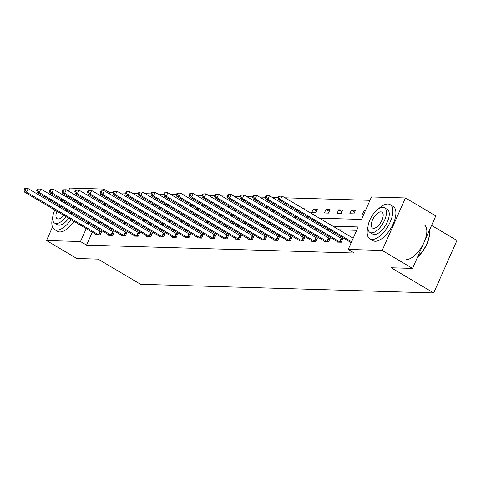 <?xml version="1.0" encoding="UTF-8"?>
<svg xmlns="http://www.w3.org/2000/svg" width="481" height="481" viewBox="0 0 481 481"><rect width="100%" height="100%" fill="white"/><g stroke="black" fill="none" stroke-linecap="round" stroke-linejoin="round"><path stroke-width="0.72" d="M431.577 225.427L456.95 240.464L433.694 292.941L140.578 284.295L98.124 259.133L76.84 258.507L46.519 240.536L52.501 227.032M68.452 191.041L69.775 188.059L103.758 189.063L102.976 190.819M112.939 192.749L109.818 192.659L103.758 189.063M369.979 200.33L285.017 197.823M278.012 197.619L272.318 197.45M265.945 195.815L269.414 195.731L267.845 199.272L265.807 199.212L265.314 197.234L266.125 197.258L266.757 195.839L265.945 195.815L265.314 197.234L259.62 197.078M252.615 196.867L246.921 196.699M240.548 195.07L244.017 194.979L242.448 198.527L240.41 198.467L239.917 196.482L240.734 196.507L241.36 195.094L240.548 195.07L239.917 196.482L234.223 196.326M227.224 196.122L221.525 195.953M215.151 194.318L218.621 194.228L217.051 197.775L215.019 197.715L214.52 195.737L215.338 195.761L215.963 194.342L215.151 194.318L214.52 195.737L208.826 195.575M201.828 195.37L196.134 195.202M189.755 193.566L193.224 193.482L191.654 197.03L189.622 196.97L189.123 194.985L189.941 195.009L190.566 193.59L189.755 193.566L189.123 194.985L183.435 194.829M177.056 193.194L180.531 193.109L178.956 196.651L176.924 196.591L176.425 194.613L177.242 194.637L177.868 193.218L177.056 193.194L176.425 194.613L170.737 194.45M164.358 192.821L167.833 192.731L166.258 196.278L164.225 196.218L163.726 194.24L164.544 194.264L165.169 192.845L164.358 192.821L163.726 194.24L158.039 194.077M151.659 192.442L155.135 192.358L153.559 195.905L151.527 195.845L151.034 193.861L151.846 193.885L152.471 192.466L151.659 192.442L151.034 193.861L145.34 193.705M138.961 192.069L142.436 191.985L140.861 195.526L138.829 195.466L138.336 193.488L139.147 193.512L139.773 192.093L138.961 192.069L138.336 193.488L132.642 193.332M126.262 191.697L129.738 191.606L128.162 195.154L126.13 195.094L125.637 193.115L126.449 193.14L127.08 191.721L126.262 191.697L125.637 193.115L119.943 192.953M319.396 218.2L361.514 219.438L371.476 196.957L405.459 197.962L382.203 250.439L348.22 249.441L358.183 226.96L332.924 226.214M382.203 250.439L412.53 268.41L435.78 215.933L405.459 197.962M65.939 196.705L66.474 195.496M337.434 241.66L337.229 242.111L341.3 242.232L342.869 238.684L341.961 238.66M312.037 240.909L311.832 241.36L315.903 241.48L317.472 237.939L316.564 237.909M286.64 240.157L286.435 240.614L290.506 240.734L292.081 237.187L291.167 237.163M261.243 239.412L261.039 239.863L265.109 239.983L266.684 236.436L265.771 236.411M235.846 238.66L235.642 239.117L239.712 239.237L241.288 235.69L240.374 235.66M210.45 237.909L210.251 238.366L214.316 238.486L215.891 234.938L214.977 234.914M185.053 237.163L184.854 237.614L188.925 237.734L190.494 234.193L189.58 234.163M159.656 236.411L159.458 236.868L163.528 236.989L165.097 233.441L164.189 233.411M134.259 235.666L134.061 236.117L138.131 236.237L139.7 232.69L138.793 232.666M108.862 234.914L108.664 235.371L112.734 235.486L114.304 231.944L113.396 231.914M356.686 230.327L338.985 229.804M328.998 229.509L326.286 229.431M316.3 229.136L313.588 229.058M303.607 228.764L300.89 228.685M290.909 228.391L288.191 228.307M278.21 228.012L275.493 227.934M265.512 227.639L262.8 227.561M252.814 227.266L250.102 227.182M240.115 226.888L237.404 226.81M227.417 226.515L224.705 226.437M214.718 226.142L212.007 226.058M202.02 225.763L199.308 225.685M189.322 225.391L186.61 225.312M176.623 225.018L173.912 224.934M163.925 224.639L161.213 224.561M151.226 224.266L148.515 224.188M138.528 223.893L135.816 223.815M125.83 223.521L123.118 223.437M113.131 223.142L110.42 223.064M100.433 222.769L97.721 222.691M94.793 226.575L94.252 227.784M92.28 232.239L86.568 245.136L354.287 253.03L348.22 249.441M96.164 234.542L95.966 234.993L100.036 235.113L101.605 231.565L100.697 231.541M121.561 235.287L121.362 235.744L125.433 235.864L127.002 232.317L126.094 232.293M146.958 236.039L146.759 236.49L150.83 236.61L152.399 233.069L151.491 233.038M172.354 236.79L172.156 237.241L176.226 237.361L177.796 233.814L176.888 233.79M197.751 237.536L197.553 237.993L201.623 238.113L203.192 234.566L202.279 234.536M223.148 238.287L222.95 238.738L227.014 238.859L228.589 235.317L227.675 235.287M248.545 239.033L248.34 239.49L252.411 239.61L253.986 236.063L253.072 236.039M273.942 239.785L273.737 240.241L277.808 240.356L279.383 236.814L278.469 236.784M299.338 240.536L299.134 240.987L303.204 241.107L304.774 237.56L303.866 237.536M324.735 241.282L324.531 241.739L328.601 241.859L330.17 238.311L329.263 238.281M350.126 242.033L349.927 242.484L351.28 242.526M412.53 268.41L391.239 267.785L433.694 292.941M86.568 245.136L80.501 241.54L46.519 240.536M103.529 211.832L106.241 211.911M116.228 212.205L118.939 212.283M128.926 212.578L131.638 212.656M141.624 212.951L144.336 213.035M154.323 213.33L157.034 213.408M167.021 213.702L169.733 213.78M179.72 214.075L182.431 214.159M192.418 214.454L195.13 214.532M205.116 214.827L207.828 214.905M217.815 215.199L220.526 215.284M230.513 215.578L233.225 215.656M243.206 215.951L245.923 216.029M255.904 216.324L258.622 216.408M268.602 216.703L271.32 216.781M281.301 217.075L284.018 217.153M293.999 217.448L296.711 217.526M306.698 217.821L309.409 217.905M101.275 194.667L100.739 195.875M98.761 200.33L98.226 201.539M96.254 205.988L95.719 207.203M88.726 222.98L88.191 224.188M86.213 228.643L80.501 241.54M322.937 225.92L320.226 225.836M310.239 225.541L307.527 225.463M297.541 225.168L294.829 225.09M284.842 224.795L282.131 224.711M272.144 224.417L269.432 224.338M259.445 224.044L256.734 223.966M246.747 223.671L244.035 223.593M234.049 223.298L231.337 223.214M221.35 222.919L218.639 222.841M208.652 222.547L205.94 222.469M195.953 222.174L193.242 222.09M183.255 221.795L180.543 221.717M170.557 221.422L167.845 221.344M157.858 221.05L155.147 220.965M145.16 220.671L142.448 220.593M132.461 220.298L129.75 220.22M119.769 219.925L117.051 219.841M107.071 219.546L104.353 219.468M94.372 219.174L91.655 219.095M109.818 192.659L109.313 193.807M107.335 198.256L106.8 199.471M104.828 203.92L104.293 205.128M102.321 209.584L101.786 210.792M363.852 214.159L362.5 214.117L364.069 210.576L365.422 210.612M353.872 213.865L349.801 213.744L351.37 210.197L355.441 210.317L353.872 213.865M341.173 213.492L337.103 213.372L338.672 209.824L342.743 209.944L341.173 213.492M328.475 213.119L324.404 212.999L325.974 209.451L330.044 209.572L328.475 213.119M315.776 212.74L311.706 212.62L313.275 209.073L317.346 209.193L315.776 212.74M299.91 212.271L299.008 212.247L299.188 211.844M303.517 208.79L304.647 208.82L304.425 209.325M287.211 211.899L286.309 211.874L286.49 211.472M290.819 208.411L291.949 208.447L291.726 208.952M274.513 211.526L273.611 211.496L273.791 211.093M278.12 208.039L279.251 208.075L279.028 208.574M261.814 211.147L260.912 211.123L261.093 210.72M265.422 207.666L266.552 207.696L266.33 208.201M249.116 210.774L248.214 210.75L248.394 210.347M252.723 207.287L253.854 207.323L253.631 207.828M236.424 210.401L235.516 210.371L235.696 209.969M240.025 206.914L241.155 206.95L240.933 207.455M223.725 210.029L222.817 209.999L222.998 209.596M227.327 206.541L228.457 206.571L228.234 207.077M211.027 209.65L210.119 209.626L210.299 209.223M214.628 206.163L215.765 206.199L215.536 206.704M198.328 209.277L197.42 209.247L197.601 208.844M201.93 205.79L203.066 205.826L202.838 206.331M185.63 208.904L184.722 208.874L184.902 208.471M189.231 205.417L190.368 205.447L190.139 205.952M172.932 208.526L172.024 208.501L172.204 208.099M176.539 205.044L177.669 205.074L177.447 205.579M160.233 208.153L159.325 208.129L159.506 207.726M163.841 204.665L164.971 204.702L164.749 205.207M147.535 207.78L146.633 207.75L146.807 207.347M151.142 204.293L152.273 204.323L152.05 204.828M134.836 207.401L133.934 207.377L134.109 206.974M138.444 203.92L139.574 203.95L139.352 204.455M122.138 207.028L121.236 207.004L121.41 206.602M125.745 203.541L126.876 203.577L126.653 204.082M109.44 206.656L108.538 206.626L108.712 206.223M113.047 203.168L114.177 203.204L113.955 203.703M316.54 211.009L313.275 209.073M329.238 211.387L325.974 209.451M341.937 211.76L338.672 209.824M354.635 212.133L351.37 210.197M365.157 211.219L364.069 210.576M24.681 188.696L24.05 190.115L24.862 190.139L25.493 188.72L24.681 188.696L28.151 188.612L26.581 192.16L98.389 234.71A1.587 0.349 -156.1 0 0 98.9 234.981L99.122 235.089M24.862 190.139L26.581 192.16L24.543 192.099L96.35 234.65A1.587 0.349 -156.1 0 1 96.747 234.914L96.873 235.023M25.493 188.72L28.151 188.612L99.958 231.163A1.587 0.349 -156.1 0 0 100.469 231.433L101.461 231.902M24.05 190.115L24.543 192.099M67.629 196.176A19.877 9.193 -59.3 0 0 66.366 196.957M52.7 217.171A19.877 9.193 -59.3 0 0 54.545 229.545A19.877 9.193 -59.3 0 0 56.824 230.171A19.877 9.193 -59.3 0 0 70.996 219.625M54.545 229.545L57.582 231.337A19.877 9.193 -59.3 0 0 59.854 231.968A19.877 9.193 -59.3 0 0 74.026 221.416M68.741 218.29A14.31 6.62 120.7 0 1 59.025 225.204A14.31 6.62 120.7 0 1 57.383 224.753L54.593 223.1A14.31 6.62 -59.3 0 0 56.235 223.551A14.31 6.62 -59.3 0 0 65.951 216.636M62.344 200.192A14.31 6.62 -59.3 0 0 61.273 201.088M57.967 204.756A14.31 6.62 -59.3 0 0 57.203 205.826M54.81 210.035A14.31 6.62 -59.3 0 0 54.593 223.1M56.908 211.273A9.223 4.263 -59.3 0 0 57.191 218.723A9.223 4.263 -59.3 0 0 58.243 219.017A9.223 4.263 -59.3 0 0 63.859 215.392M66.444 211.303A9.223 4.263 -59.3 0 0 66.961 210.083M67.791 204.948A9.223 4.263 -59.3 0 0 66.594 202.856A9.223 4.263 -59.3 0 0 65.536 202.561A9.223 4.263 -59.3 0 0 64.177 202.814M60.077 206A9.223 4.263 -59.3 0 0 59.253 207.046M68.494 212.518A14.31 6.62 -59.3 0 0 69.072 211.333M70.701 206.674A14.31 6.62 -59.3 0 0 70.966 205.309M69.889 199.044A14.31 6.62 -59.3 0 0 69.186 198.479A14.31 6.62 -59.3 0 0 68.35 198.136M69.186 198.479L71.976 200.132A14.31 6.62 120.7 0 1 72.679 200.697M73.755 206.962A14.31 6.62 120.7 0 1 73.491 208.327M71.861 212.987A14.31 6.62 120.7 0 1 71.284 214.171M76.545 217.292A19.877 9.193 -59.3 0 0 77.146 216.119M79.04 211.616A19.877 9.193 -59.3 0 0 79.455 210.335M80.483 205.321A19.877 9.193 -59.3 0 0 80.567 203.842M73.509 215.494A19.877 9.193 -59.3 0 0 74.116 214.322M76.01 209.824A19.877 9.193 -59.3 0 0 76.425 208.538M77.453 203.529A19.877 9.193 -59.3 0 0 77.531 202.05M368.037 226.473A19.877 9.193 -59.3 0 0 369.883 238.847A19.877 9.193 -59.3 0 0 372.162 239.472A19.877 9.193 -59.3 0 0 389.129 224.26A19.877 9.193 -59.3 0 0 390.151 204.641A19.877 9.193 -59.3 0 0 387.872 204.016A19.877 9.193 -59.3 0 0 378.409 208.964M369.883 238.847L372.913 240.644A19.877 9.193 -59.3 0 0 375.192 241.27A19.877 9.193 -59.3 0 0 392.165 226.058A19.877 9.193 -59.3 0 0 393.181 206.439L390.151 204.641M384.523 207.78L387.313 209.433A14.31 6.62 120.7 0 1 386.58 223.557A14.31 6.62 120.7 0 1 374.362 234.512A14.31 6.62 120.7 0 1 372.721 234.061L369.931 232.407A14.31 6.62 -59.3 0 0 371.572 232.858A14.31 6.62 -59.3 0 0 383.79 221.903A14.31 6.62 -59.3 0 0 384.523 207.78A14.31 6.62 -59.3 0 0 382.882 207.329A14.31 6.62 -59.3 0 0 370.665 218.284A14.31 6.62 -59.3 0 0 369.931 232.407M373.581 228.319A9.223 4.263 -59.3 0 0 381.457 221.26A9.223 4.263 -59.3 0 0 381.932 212.157A9.223 4.263 -59.3 0 0 380.874 211.868A9.223 4.263 -59.3 0 0 372.997 218.927A9.223 4.263 -59.3 0 0 372.522 228.024A9.223 4.263 -59.3 0 0 373.581 228.319M406.126 259.602A19.877 9.193 -59.3 0 0 423.094 244.384A19.877 9.193 -59.3 0 0 424.116 224.771M417.688 256.764A19.877 9.193 -59.3 0 0 429.419 231.307A19.877 9.193 -59.3 0 0 429.305 230.543M429.449 231.565A19.402 8.971 120.7 0 1 429.479 231.812A19.402 8.971 120.7 0 1 417.544 257.094M37.374 189.075L36.748 190.494L37.56 190.518L38.191 189.099L37.374 189.075L40.849 188.985L39.28 192.532L111.087 235.083A1.587 0.349 -156.1 0 0 111.598 235.353L111.82 235.462M37.56 190.518L39.28 192.532L37.241 192.472L109.049 235.023A1.587 0.349 -156.1 0 1 109.446 235.293L109.572 235.395M38.191 189.099L40.849 188.985L112.656 231.541A1.587 0.349 -156.1 0 0 113.167 231.806L114.159 232.275M36.748 190.494L37.241 192.472M50.072 189.448L49.447 190.867L50.258 190.891L50.89 189.472L50.072 189.448L53.547 189.358L51.978 192.905L123.785 235.462A1.587 0.349 -156.1 0 0 124.296 235.732L124.519 235.834M50.258 190.891L51.978 192.905L49.94 192.845L121.747 235.401A1.587 0.349 -156.1 0 1 122.144 235.666L122.27 235.768M50.89 189.472L53.547 189.358L125.355 231.914A1.587 0.349 -156.1 0 0 125.866 232.185L126.858 232.654M49.447 190.867L49.94 192.845M62.77 189.821L62.145 191.24L62.957 191.264L63.588 189.845L62.77 189.821L66.246 189.736L64.676 193.284L136.484 235.834A1.587 0.349 -156.1 0 0 136.995 236.105L137.217 236.213M62.957 191.264L64.676 193.284L62.638 193.224L134.446 235.774A1.587 0.349 -156.1 0 1 134.842 236.039L134.969 236.147M63.588 189.845L66.246 189.736L138.053 232.287A1.587 0.349 -156.1 0 0 138.564 232.557L139.556 233.026M62.145 191.24L62.638 193.224M75.469 190.199L74.844 191.612L75.655 191.636L76.287 190.223L75.469 190.199L78.944 190.109L77.375 193.657L149.182 236.207A1.587 0.349 -156.1 0 0 149.693 236.478L149.916 236.586M75.655 191.636L77.375 193.657L75.337 193.596L147.144 236.147A1.587 0.349 -156.1 0 1 147.541 236.418L147.667 236.52M76.287 190.223L78.944 190.109L150.751 232.666A1.587 0.349 -156.1 0 0 151.262 232.93L152.249 233.399M74.844 191.612L75.337 193.596M88.167 190.572L87.542 191.991L88.354 192.015L88.985 190.596L88.167 190.572L91.643 190.482L90.073 194.029L161.881 236.586A1.587 0.349 -156.1 0 0 162.392 236.85L162.614 236.959M88.354 192.015L90.073 194.029L88.035 193.969L159.842 236.526A1.587 0.349 -156.1 0 1 160.239 236.79L160.365 236.892M88.985 190.596L91.643 190.482L163.45 233.038A1.587 0.349 -156.1 0 0 163.961 233.309L164.947 233.772M87.542 191.991L88.035 193.969M100.866 190.945L100.24 192.364L101.052 192.388L101.683 190.969L100.866 190.945L104.341 190.861L102.766 194.402L174.573 236.959A1.587 0.349 -156.1 0 0 175.09 237.229L175.312 237.337M101.052 192.388L102.766 194.402L100.733 194.342L172.541 236.899A1.587 0.349 -156.1 0 1 172.938 237.163L173.064 237.271M101.683 190.969L104.341 190.861L176.148 233.411A1.587 0.349 -156.1 0 0 176.659 233.682L177.645 234.151M100.24 192.364L100.733 194.342M113.564 191.324L112.939 192.737L113.75 192.761L114.382 191.348L113.564 191.324L117.039 191.234L115.464 194.781L187.271 237.331A1.587 0.349 -156.1 0 0 187.788 237.602L188.011 237.71M113.75 192.761L115.464 194.781L113.432 194.721L185.239 237.271A1.587 0.349 -156.1 0 1 185.636 237.542L185.762 237.644M114.382 191.348L117.039 191.234L188.847 233.784A1.587 0.349 -156.1 0 0 189.358 234.055L190.344 234.524M112.939 192.737L113.432 194.721M126.449 193.14L128.162 195.154L199.97 237.704A1.587 0.349 -156.1 0 0 200.481 237.975L200.709 238.083M198.461 238.017L198.328 237.915A1.587 0.349 -156.1 0 0 197.938 237.644L126.13 195.094M127.08 191.721L129.738 191.606L201.545 234.163A1.587 0.349 -156.1 0 0 202.056 234.433L203.042 234.896M139.147 193.512L140.861 195.526L212.668 238.083A1.587 0.349 -156.1 0 0 213.179 238.354L213.408 238.456M211.159 238.39L211.027 238.287A1.587 0.349 -156.1 0 0 210.636 238.023L138.829 195.466M139.773 192.093L142.436 191.985L214.243 234.536A1.587 0.349 -156.1 0 0 214.754 234.806L215.741 235.275M151.846 193.885L153.559 195.905L225.367 238.456A1.587 0.349 -156.1 0 0 225.878 238.726L226.106 238.835M223.857 238.768L223.725 238.66A1.587 0.349 -156.1 0 0 223.334 238.396L151.527 195.845M152.471 192.466L155.135 192.358L226.942 234.908A1.587 0.349 -156.1 0 0 227.453 235.179L228.439 235.648M164.544 194.264L166.258 196.278L238.065 238.829A1.587 0.349 -156.1 0 0 238.576 239.099L238.804 239.207M236.556 239.141L236.424 239.039A1.587 0.349 -156.1 0 0 236.033 238.768L164.225 196.218M165.169 192.845L167.833 192.731L239.64 235.287A1.587 0.349 -156.1 0 0 240.151 235.558L241.137 236.021M177.242 194.637L178.956 196.651L250.763 239.207A1.587 0.349 -156.1 0 0 251.274 239.478L251.503 239.58M249.254 239.514L249.122 239.412A1.587 0.349 -156.1 0 0 248.731 239.147L176.924 196.591M177.868 193.218L180.531 193.109L252.339 235.66A1.587 0.349 -156.1 0 0 252.85 235.93L253.836 236.399M189.941 195.009L191.654 197.03L263.462 239.58A1.587 0.349 -156.1 0 0 263.973 239.851L264.201 239.959M261.953 239.893L261.82 239.785A1.587 0.349 -156.1 0 0 261.43 239.52L189.622 196.97M190.566 193.59L193.224 193.482L265.031 236.033A1.587 0.349 -156.1 0 0 265.548 236.303L266.534 236.772M202.453 193.945L201.822 195.364L202.639 195.388L203.265 193.969L202.453 193.945L205.922 193.855L204.353 197.402L276.16 239.953A1.587 0.349 -156.1 0 0 276.671 240.223L276.9 240.332M202.639 195.388L204.353 197.402L202.321 197.342L274.128 239.893A1.587 0.349 -156.1 0 1 274.519 240.163L274.651 240.266M203.265 193.969L205.922 193.855L277.729 236.411A1.587 0.349 -156.1 0 0 278.246 236.676L279.233 237.145M201.822 195.364L202.321 197.342M215.338 195.761L217.051 197.775L288.859 240.332A1.587 0.349 -156.1 0 0 289.37 240.602L289.598 240.704M287.349 240.638L287.217 240.536A1.587 0.349 -156.1 0 0 286.826 240.272L215.019 197.715M215.963 194.342L218.621 194.228L290.428 236.784A1.587 0.349 -156.1 0 0 290.939 237.055L291.931 237.524M227.85 194.691L227.218 196.11L228.036 196.134L228.661 194.715L227.85 194.691L231.319 194.607L229.75 198.154L301.557 240.704A1.587 0.349 -156.1 0 0 302.068 240.975L302.296 241.083M228.036 196.134L229.75 198.154L227.717 198.094L299.525 240.644A1.587 0.349 -156.1 0 1 299.916 240.909L300.048 241.017M228.661 194.715L231.319 194.607L303.126 237.157A1.587 0.349 -156.1 0 0 303.637 237.428L304.629 237.897M227.218 196.11L227.717 198.094M240.734 196.507L242.448 198.527L314.255 241.077A1.587 0.349 -156.1 0 0 314.766 241.348L314.995 241.456M312.746 241.39L312.614 241.288A1.587 0.349 -156.1 0 0 312.223 241.017L240.41 198.467M241.36 195.094L244.017 194.979L315.825 237.53A1.587 0.349 -156.1 0 0 316.336 237.8L317.328 238.269M253.246 195.442L252.615 196.861L253.427 196.885L254.058 195.466L253.246 195.442L256.716 195.352L255.146 198.9L326.954 241.456A1.587 0.349 -156.1 0 0 327.465 241.721L327.693 241.829M253.427 196.885L255.146 198.9L253.108 198.839L324.915 241.396A1.587 0.349 -156.1 0 1 325.312 241.66L325.445 241.763M254.058 195.466L256.716 195.352L328.523 237.909A1.587 0.349 -156.1 0 0 329.034 238.179L330.026 238.642M252.615 196.861L253.108 198.839M266.125 197.258L267.845 199.272L339.652 241.829A1.587 0.349 -156.1 0 0 340.163 242.099L340.392 242.208M338.143 242.141L338.011 242.033A1.587 0.349 -156.1 0 0 337.614 241.769L265.807 199.212M266.757 195.839L269.414 195.731L341.221 238.281A1.587 0.349 -156.1 0 0 341.732 238.552L342.725 239.021M278.643 196.194L278.012 197.607L278.824 197.631L279.455 196.218L278.643 196.194L282.113 196.104L280.543 199.651L351.617 241.769M278.824 197.631L280.543 199.651L278.505 199.591L350.312 242.141A1.587 0.349 -156.1 0 1 350.709 242.412L350.835 242.514M279.455 196.218L282.113 196.104L353.186 238.221M278.012 197.607L278.505 199.591M98.389 234.71L99.958 231.163M98.9 234.981L100.469 231.433M111.087 235.083L112.656 231.541M111.598 235.353L113.167 231.806M123.785 235.462L125.355 231.914M124.296 235.732L125.866 232.185M136.484 235.834L138.053 232.287M136.995 236.105L138.564 232.557M149.182 236.207L150.751 232.666M149.693 236.478L151.262 232.93M161.881 236.586L163.45 233.038M162.392 236.85L163.961 233.309M174.573 236.959L176.148 233.411M175.09 237.229L176.659 233.682M187.271 237.331L188.847 233.784M187.788 237.602L189.358 234.055M199.97 237.704L201.545 234.163M200.481 237.975L202.056 234.433M212.668 238.083L214.243 234.536M213.179 238.354L214.754 234.806M225.367 238.456L226.942 234.908M225.878 238.726L227.453 235.179M238.065 238.829L239.64 235.287M238.576 239.099L240.151 235.558M250.763 239.207L252.339 235.66M251.274 239.478L252.85 235.93M263.462 239.58L265.031 236.033M263.973 239.851L265.548 236.303M276.16 239.953L277.729 236.411M276.671 240.223L278.246 236.676M288.859 240.332L290.428 236.784M289.37 240.602L290.939 237.055M301.557 240.704L303.126 237.157M302.068 240.975L303.637 237.428M314.255 241.077L315.825 237.53M314.766 241.348L316.336 237.8M326.954 241.456L328.523 237.909M327.465 241.721L329.034 238.179M339.652 241.829L341.221 238.281M340.163 242.099L341.732 238.552M429.479 231.812L429.419 231.307"/></g></svg>
